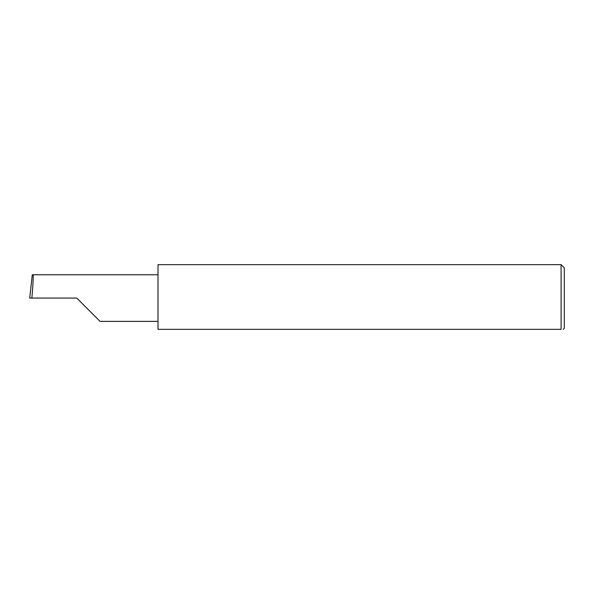 <?xml version="1.0" encoding="UTF-8"?>
<svg xmlns="http://www.w3.org/2000/svg" width="594" height="594" viewBox="0 0 594 594"><rect width="100%" height="100%" fill="white"/><g stroke="black" fill="none" stroke-linecap="round" stroke-linejoin="round"><path stroke-width="0.89" d="M76.745 298.069L100.044 321.369L76.745 298.069L100.044 321.369L76.745 298.069L31.868 298.069C32.908 286.546 33.583 273.73 33.093 274.77L32.291 274.77L29.7 298.069L31.868 298.069M561.092 264.657L158.004 264.657L158.004 329.343L561.092 329.343C563.914 329.343 563.914 329.343 561.092 329.343C563.914 329.343 563.914 329.343 561.092 329.343L561.092 264.657L564.3 267.864L564.3 328.274L563.231 329.343M158.004 274.77L33.093 274.77M100.044 321.369L158.004 321.369"/></g></svg>
